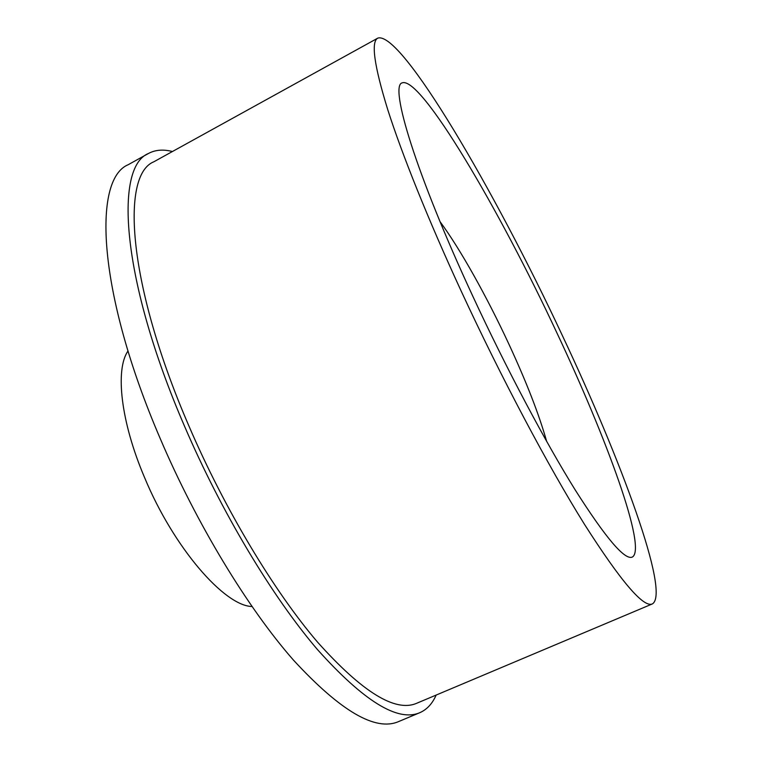 <?xml version="1.0" encoding="UTF-8"?>
<svg xmlns="http://www.w3.org/2000/svg" width="762" height="762" viewBox="0 0 762 762"><rect width="100%" height="100%" fill="white"/><g stroke="black" fill="none" stroke-linecap="round" stroke-linejoin="round"><path stroke-width="1.14" d="M251.965 606.514C224.323 605.876 173.574 547.526 144.599 477.612C120.682 421.624 115.043 369.522 127.997 351.006M436.14 695.077C432.368 703.697 426.92 709.565 419.795 712.689C397.85 722.205 363.75 701.183 317.516 649.624C272.577 597.189 221.437 512.255 184.461 426.053C121.368 280.178 114.09 167.183 148.466 153.476C155.324 149.8 163.306 149.161 172.412 151.533M419.795 712.689L398.516 721.614C375.476 731.587 340.481 711.108 293.522 660.178C247.945 608.362 196.634 524.046 160.049 438.169C97.593 292.865 92.316 179.299 128.292 164.659L148.466 153.476M556.774 332.623C606.952 438.883 647.252 549.031 632.269 557.098C624.707 560.346 605.657 537.915 575.129 489.814C545.078 441.484 506.025 367.922 472.735 296.056C415.89 173.755 389.192 85.458 402.174 82.868C420.834 75.743 499.32 209.512 556.774 332.623M440.065 221.704C460.219 248.926 486.928 296.799 508.835 344.014C526.466 382.086 539.077 414.557 546.659 441.408M461.153 291.017C428.263 219.808 401.945 154.172 387.725 109.585C374.113 65.437 370.818 41.605 377.847 38.1C401.488 30.671 495.052 191.51 562.07 334.928C620.83 459.305 670.522 593.131 652.377 603.914C643.547 607.99 620.906 581.454 584.464 524.304C548.469 466.62 501.225 377.695 461.153 291.017M652.377 603.914L416.633 703.297C395.335 712.518 362.312 692.134 317.563 642.147C274.101 591.36 224.704 509.302 188.919 425.987C127.825 284.902 120.472 175.079 153.876 161.763L377.847 38.1"/></g></svg>
